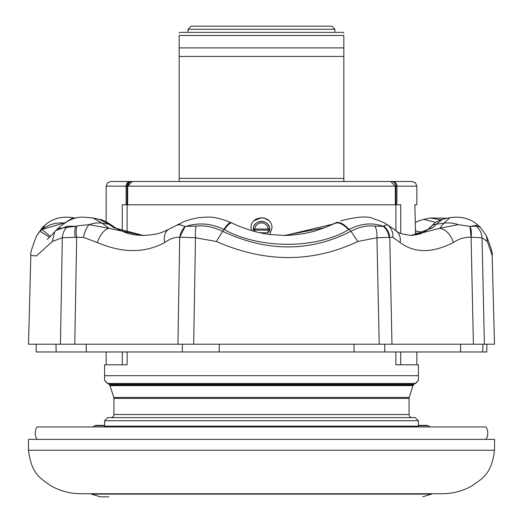 <?xml version="1.0" encoding="UTF-8"?>
<svg xmlns="http://www.w3.org/2000/svg" width="523" height="523" viewBox="0 0 523 523"><rect width="100%" height="100%" fill="white"/><g stroke="black" fill="none" stroke-linecap="round" stroke-linejoin="round"><path stroke-width="0.78" d="M86.132 344.212L86.288 351.979L68.147 351.979M216.097 351.979L203.081 351.979M492.156 255.433L487.331 241.502L486.39 235.814C490.992 247.457 492.914 253.995 492.156 255.433L494.483 344.212L379.227 344.212L384.699 344.212L384.771 351.979L354.346 351.979M476.656 351.979L460.547 351.979L460.678 344.212M219.287 344.212L219.098 351.979L182.292 351.979L182.396 344.212L379.227 344.212L376.92 237.736A15.533 7.727 -84.2 0 0 374.919 226.113L383.392 226.348L383.738 225.923A15.533 13.984 64.3 0 1 389.746 237.252L389.066 237.396A15.533 13.65 -113.4 0 0 383.392 226.348C372.526 222.347 361.092 223.367 349.083 229.414C343.957 224.007 339.715 221.798 336.361 222.778L324.698 227.708L284.381 235.468L291.331 235.213L304.34 233.578L314.454 231.199L324.535 227.76A12.428 3.903 68.3 0 1 324.698 227.708M482.899 344.212L482.722 351.979L354.117 351.979L353.973 344.212M75.214 237.396A15.533 6.806 -102.2 0 1 75.658 226.348L76.894 225.923A15.533 6.099 78.1 0 0 76.652 237.252L62.335 237.736L52.32 241.502L36.368 255.95L30.844 255.433L28.517 344.212L193.68 344.212L195.484 237.736L179.69 237.233C174.996 236.984 170.021 238.743 164.758 242.515A15.533 10.702 -118.1 0 1 168.936 229.218A15.533 10.702 -118.1 0 1 168.936 229.211L176.323 225.42M182.292 351.979L56.17 351.979L55.954 344.212M182.396 344.212L177.951 344.212L179.69 237.233A15.533 12.107 -69.2 0 1 185.24 226.42L179.69 237.233M383.738 225.923L387.066 224.629A15.533 13.716 114.7 0 1 392.897 237.39L389.746 237.252L391.975 344.212L384.699 344.212M471.073 237.233L473.413 344.212L484.39 344.212L482.023 237.736L471.073 237.233C464.901 236.984 458.998 238.743 453.376 242.515A15.533 9.937 -116.3 0 0 439.601 228.342L458.285 224.629L469.981 226.42L471.073 237.233A15.533 9.1 105.9 0 0 469.981 226.42L476.211 226.113A15.533 14.834 73 0 1 482.023 237.736L487.331 241.502M55.778 230.545L67.833 226.113A15.533 13.408 -80.1 0 0 62.335 237.736L60.452 344.212L74.782 344.212L76.652 237.252L83.503 237.39A15.533 6.629 102.5 0 1 89.158 224.629L109.039 228.342A15.533 7.178 112.6 0 0 97.337 242.515L83.503 237.39M56.17 351.979L36.25 351.979L36.113 344.212M486.887 344.212L486.75 351.979L482.722 351.979M354.117 351.979L219.098 351.979M458.285 224.629A31.066 26.353 -144.1 0 0 443.87 223.171L439.601 228.342L411.967 235.468C402.507 234.435 397.107 232.755 395.78 230.421L395.78 230.421A15.533 12.722 126.4 0 1 400.154 242.515L392.897 237.39M340.565 220.889C357.562 216.457 368.748 215.809 374.128 218.96C380.613 221.111 384.595 222.778 386.079 223.962A31.066 15.5 -60.3 0 1 387.066 224.629L395.78 230.421M179.389 224.629A31.066 9.649 -116.8 0 1 180.808 223.236L176.356 225.406L179.389 224.629L185.24 226.42L196.151 226.113C204.683 225.21 213.436 226.917 222.419 231.244C267.05 252.158 309.897 252.158 350.953 231.244C359.19 226.93 367.179 225.217 374.919 226.113M76.894 225.923L89.158 224.629A31.066 23.391 -49.3 0 1 102.129 223.171L109.039 228.342L142.727 235.468C159.397 234.677 162.3 232.153 168.936 229.218M50.45 236.383L42.088 229.649L45.043 225.106C52.424 218.496 61.799 216.038 73.168 217.738L66.258 221.981M42.86 226.982L40.003 231.244L42.186 229.407L65.048 222.7M42.088 229.649A31.066 27.516 22.3 0 1 64.486 223.053M67.833 226.113L75.658 226.348L57.667 228.623C74.678 214.26 81.065 217.15 92.989 217.993L102.129 223.171L108.876 224.243A12.428 9.107 -52.3 0 1 112.288 225.635L112.288 225.635C106.339 221.595 102.031 219.503 99.357 219.366L108.876 224.243L113.824 227.708A12.428 9.068 -59.1 0 1 116.701 228.643L112.288 225.635M411.209 235.461L420.335 233.938L427.494 229.95L429.984 227.42A12.428 10.414 40.4 0 1 436.149 224.243L443.87 223.171L449.832 217.738C461.201 216.038 470.576 218.496 477.963 225.112L470.569 226.348M440.608 219.68L430.011 217.993L423.643 219.366L435.469 222.301M389.066 237.396L376.92 237.736L357.824 241.502L350.953 231.244L349.083 229.414L348.625 229.649C316.055 249.196 259.944 249.203 224.308 229.649L223.824 229.407C211.272 223.406 198.701 222.386 186.096 226.348M357.824 241.502C312.362 262.899 265.213 262.899 216.385 241.502L223.824 229.407C227.551 224.021 230.035 221.811 231.271 222.778M224.308 229.649A31.066 5.472 -64.1 0 1 231.866 223.001L231.022 222.602C212.966 215.241 208.076 217.241 198.603 217.633C189.522 219.483 183.593 221.347 180.808 223.236M348.625 229.649A31.066 11.709 -117.6 0 0 335.603 223.171L336.361 222.778M231.866 223.001C249.942 231.512 264.226 233.899 270.96 234.605L285.087 235.468L332.465 224.243A12.428 4.256 63.7 0 0 332.255 224.328L337.427 222.092M423.434 232.65L415.491 230.878M429.984 227.42L435.724 222.125L442.739 219.124L436.149 224.243L432.907 227.708L411.248 235.461M427.494 229.95A12.428 10.512 48.8 0 1 432.907 227.708M324.378 227.838A12.428 3.903 68.3 0 1 324.535 227.76L332.255 224.328M143.322 235.468L113.824 227.708M45.043 225.106L42.827 227.008L36.617 235.801L40.003 231.244L49.613 237.272L57.667 228.623M164.758 242.515C144.963 253.269 122.487 253.269 97.337 242.515M216.385 241.502L195.484 237.736A15.533 4.406 -95.2 0 1 196.151 226.113M476.211 226.113L480.251 227.074M453.376 242.515C432.148 253.269 414.406 253.269 400.154 242.515M253.328 231.107L253.269 228.852A8.27 8.27 0 0 1 269.731 228.852A1.556 1.105 173.4 0 1 269.737 228.917A1.556 1.105 173.4 0 1 268.188 230.113L268.188 229.002L269.724 228.852L269.691 231.029L267.939 232.84L268.188 230.113L254.812 230.113L254.812 229.002L268.188 229.002A6.721 6.721 0 0 0 254.812 229.002L253.276 228.852A1.556 1.105 6.6 0 0 253.263 228.917A1.556 1.105 6.6 0 0 254.812 230.113L254.799 231.506M92.676 426.945L94.84 425.768L104.6 425.768L104.6 426.304M104.6 426.899L104.6 420.727L107.705 417.622L415.295 417.622L418.4 420.727L418.4 426.899L104.6 426.899M253.309 231.029L253.197 229.656C252.72 218.947 270.293 218.947 269.803 229.656L269.691 231.029M104.6 380.339L107.705 383.444L104.6 380.339L104.6 364.806L127.128 364.806L127.128 351.979M104.6 380.371L107.398 383.464A3.105 3.105 0 0 1 109.261 384.34L413.739 384.34A3.105 3.105 0 0 1 415.602 383.464L418.4 380.371M126.108 204.8L126.108 186.155L106.156 186.155L107.49 182.887L110.811 181.494L390.773 181.494L395.336 186.155L395.336 204.8M343.833 181.344L343.833 178.389L179.167 178.389L179.167 181.494L179.167 35.472C179.167 32.361 179.167 32.361 179.167 35.472C179.167 32.361 179.167 32.361 179.167 35.472L343.833 35.472C343.833 32.361 343.833 32.361 343.833 35.472C343.833 32.361 343.833 32.361 343.833 35.472L343.833 47.9L179.167 47.9M269.554 221.386L268.914 220.686M268.645 220.425L263.644 217.843M261.748 217.62L254.086 220.686M251.014 228.1L251.308 230.532L251.014 228.1C250.367 214.593 272.614 214.554 271.986 228.1L269.835 234.461L271.986 228.1M343.833 178.389L343.833 56.445L179.167 56.445M343.833 56.445L343.833 47.9M343.833 33.139L343.055 32.361L179.945 32.361L179.167 33.139M109.261 384.34L109.261 385L413.739 385L413.739 384.34M109.778 385A3.105 3.105 0 0 1 110.046 385.621L113.779 397.447A3.105 3.105 0 0 1 113.922 398.382L113.922 414.517A3.105 3.105 0 0 1 110.811 417.622M113.922 414.517L409.078 414.517A3.105 3.105 0 0 0 412.189 417.622M409.078 414.517L409.078 398.382A3.105 3.105 0 0 1 409.221 397.447L412.954 385.621A3.105 3.105 0 0 1 413.222 385M418.4 420.727L104.6 420.727M104.6 426.167L418.4 426.167M104.6 375.677L418.4 375.677L418.4 380.339L415.295 383.444L107.705 383.444M395.872 351.979L395.872 364.806L418.4 364.806L418.4 375.677M127.664 204.8L127.664 186.155L128.9 182.972M127.109 233.134L127.109 204.8L122.284 204.8L122.284 231.428M415.295 383.444L416.19 382.548M395.891 230.506L395.891 204.8L400.716 204.8L400.716 233.278M127.109 204.8L395.891 204.8M343.833 179.977L343.833 180.513M391.263 181.494L392.825 181.494L391.263 181.494A4.661 4.648 90 0 1 395.911 186.155L126.108 186.155A4.661 4.06 -90 0 1 130.175 181.494L132.227 181.494L127.664 186.155M129.135 182.736L130.495 181.847M179.167 181.494L169.988 181.494M142.027 181.494L132.227 181.494M391.747 181.605L390.773 181.494M415.582 235.082L414.844 204.8L416.844 204.8L416.844 186.155L395.911 186.155L395.911 204.8M396.892 204.8L396.892 186.155A4.661 4.06 90 0 0 392.825 181.494L412.189 181.494L415.51 182.887L416.844 186.155M259.839 232.715L267.939 232.84M334.903 29.255L331.791 26.15L191.209 26.15L188.097 29.255L334.903 29.255L334.903 32.361M418.4 425.768L428.16 425.768L430.324 426.945M428.16 425.768A3.105 3.105 0 0 0 426.676 425.389L418.4 425.389L426.676 425.389M94.84 425.768A3.105 3.105 0 0 1 96.324 425.389L104.6 425.389M37.022 439.372A11.65 11.65 0 0 1 37.022 426.945L485.978 426.945A11.65 11.65 0 0 1 485.978 439.372M108.817 496.85L100.717 496.85M28.477 450.244C31.602 475.1 41.271 478.545 50.607 485.645C60.132 491.064 70.363 493.758 81.3 493.745L441.7 493.745C452.637 493.758 462.868 491.064 472.393 485.645C481.729 478.545 491.398 475.1 494.523 450.244L494.523 439.372L28.477 439.372L28.477 450.244L494.523 450.244M52.32 241.502L54.765 231.643M113.922 398.382L409.078 398.382M113.779 397.447L409.221 397.447M110.046 385.621L412.954 385.621M127.089 204.8L127.089 186.155A4.661 4.648 -90 0 1 131.737 181.494M122.284 364.806L122.284 351.979M400.716 364.806L400.716 351.979M415.543 233.206L415.968 233.206L416.341 234.958M422.728 496.785L431.658 494.111L91.342 494.111L100.272 496.785M73.168 217.738L75.6 218.222M47.233 239.312L50.548 236.278M92.989 217.993L99.357 219.366M449.832 217.738L442.746 219.124M447.4 218.222L430.011 217.993M386.079 223.962L387.504 224.766M423.643 219.366L418.845 220.85L415.301 222.576M116.701 228.643C130.528 235.618 135.522 234.977 143.936 235.468M36.61 235.814C32.008 247.457 30.086 253.995 30.844 255.433L30.844 255.433M486.383 235.801L480.166 227.008L477.957 225.106M106.156 364.806L106.156 351.979M106.156 221.759L106.156 186.155M416.844 364.806L416.844 351.979M415.497 231.264L415.968 233.206M188.097 29.255L188.097 32.361M90.714 493.745L91.342 494.111M432.286 493.745L431.658 494.111"/></g></svg>
